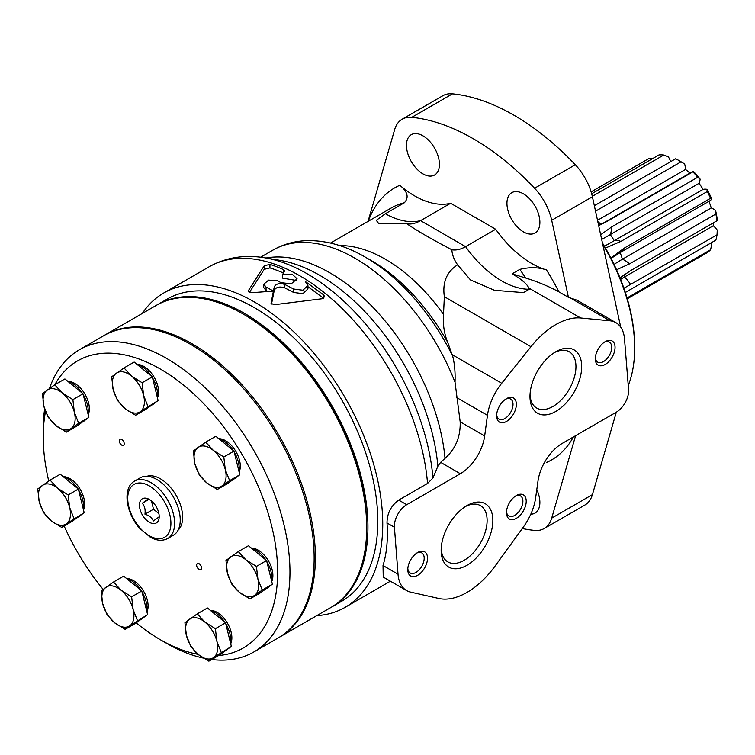 <?xml version="1.0" encoding="UTF-8"?>
<svg xmlns="http://www.w3.org/2000/svg" width="755" height="755" viewBox="0 0 755 755"><rect width="100%" height="100%" fill="white"/><g stroke="black" fill="none" stroke-linecap="round" stroke-linejoin="round"><path stroke-width="1.13" d="M385.361 213.731L404.359 202.765C409.163 197.499 407.662 191.666 399.839 185.268A87.24 50.368 -120 0 0 450.659 203.265L420.563 220.639A34.89 20.149 -60 0 1 414.419 223.291A34.89 20.149 -60 0 1 406.841 223.754L378.868 223.782L376.301 220.337L385.361 213.731A87.24 50.368 -120 0 0 420.563 220.639L465.59 246.64A34.89 20.149 -60 0 1 451.868 249.754C452.113 254.68 454.029 259.711 457.615 264.826L470.507 279.935L494.497 290.307L523.555 292.619L529.246 289.269L528.934 288.108C526.99 283.908 521.365 279.152 512.069 273.867L525.669 278C537.72 281.757 548.781 286.362 558.87 291.826A157.021 90.657 -120 0 0 546.507 269.95C538.419 267.176 529.519 266.996 519.789 269.403L512.069 273.867M450.659 203.265L495.686 229.265L465.59 246.64A87.24 50.368 -120 0 0 529.246 289.269M495.686 229.265A87.24 50.368 -120 0 0 546.507 269.95M437.862 466.231A167.733 96.848 -120 0 0 280.322 260.409L265.062 257.832A178.661 103.152 -120 0 1 432.945 478.028L437.862 466.231L440.627 462.353L445.025 458.342C455.595 448.857 460.644 436.683 460.173 421.818L455.029 382.219C455.397 372.385 454.614 363.665 452.67 356.058L447.706 342.355C444.195 333.748 442.798 324.423 443.506 314.401L444.355 296.687C442.298 282.37 446.715 271.743 457.615 264.826M406.841 223.754C417.43 230.992 432.445 239.656 451.868 249.754M465.533 506.473A32.503 18.771 -60 0 1 480.397 505.614A32.503 18.771 -60 0 1 485.371 531.662A32.503 18.771 -60 0 1 464.136 560.304A32.503 18.771 -60 0 1 447.885 561.918A32.503 18.771 -60 0 1 441.194 548.621M467.005 565.269A36.561 21.112 -60 0 1 441.156 550.348A36.561 21.112 -60 0 1 467.005 505.567A36.561 21.112 -60 0 1 492.855 520.497A36.561 21.112 -60 0 1 467.005 565.269M416.788 553.066A11.599 6.691 -60 0 1 421.79 552.905A11.599 6.691 -60 0 1 423.564 562.201A11.599 6.691 -60 0 1 415.986 572.413A11.599 6.691 -60 0 1 410.191 572.988A11.599 6.691 -60 0 1 407.832 568.581M417.657 575.31A13.958 8.06 -60 0 1 407.785 569.61A13.958 8.06 -60 0 1 417.657 552.518A13.958 8.06 -60 0 1 427.528 558.209A13.958 8.06 -60 0 1 417.657 575.31M515.486 496.082A11.599 6.691 -60 0 1 520.488 495.922A11.599 6.691 -60 0 1 522.262 505.218A11.599 6.691 -60 0 1 514.683 515.438A11.599 6.691 -60 0 1 508.889 516.005A11.599 6.691 -60 0 1 506.52 511.597M516.354 518.326A13.958 8.06 -60 0 1 506.482 512.626A13.958 8.06 -60 0 1 516.354 495.535A13.958 8.06 -60 0 1 526.226 501.235A13.958 8.06 -60 0 1 516.354 518.326M554.359 352.613A32.503 18.771 -60 0 1 569.223 351.764A32.503 18.771 -60 0 1 574.206 377.811A32.503 18.771 -60 0 1 552.962 406.454A32.503 18.771 -60 0 1 536.711 408.059A32.503 18.771 -60 0 1 530.019 394.761M555.831 411.418A36.561 21.112 -60 0 1 529.982 396.498A36.561 21.112 -60 0 1 555.831 351.717A36.561 21.112 -60 0 1 581.69 366.637A36.561 21.112 -60 0 1 555.831 411.418M505.614 399.216A11.599 6.691 -60 0 1 510.616 399.055A11.599 6.691 -60 0 1 512.39 408.342A11.599 6.691 -60 0 1 504.812 418.563A11.599 6.691 -60 0 1 499.017 419.138A11.599 6.691 -60 0 1 496.658 414.721M506.482 421.45A13.958 8.06 -60 0 1 496.62 415.76A13.958 8.06 -60 0 1 506.482 398.659A13.958 8.06 -60 0 1 516.354 404.359A13.958 8.06 -60 0 1 506.482 421.45M604.311 342.232A11.599 6.691 -60 0 1 609.313 342.072A11.599 6.691 -60 0 1 611.088 351.358A11.599 6.691 -60 0 1 603.509 361.579A11.599 6.691 -60 0 1 597.715 362.155A11.599 6.691 -60 0 1 595.355 357.747M605.18 364.476A13.958 8.06 -60 0 1 595.308 358.776A13.958 8.06 -60 0 1 605.18 341.685A13.958 8.06 -60 0 1 615.051 347.375A13.958 8.06 -60 0 1 605.18 364.476M562.315 443.355L616.288 412.192A17.45 10.07 120 0 0 628.575 389.599L624.508 338.901A41.874 24.179 120 0 0 615.948 322.687A41.874 24.179 120 0 0 609.936 320.8L580.689 317.987A69.79 40.289 120 0 0 530.973 346.696L501.735 383.266A41.874 24.179 120 0 0 487.456 415.335L484.672 435.965A34.89 20.149 120 0 1 460.342 473.734L406.718 504.699A17.45 10.07 120 0 0 394.421 527.245L398.027 574.206A41.874 24.179 120 0 0 406.596 590.552A41.874 24.179 120 0 0 410.626 592.118L438.844 598.47A69.79 40.289 120 0 0 495.167 565.948L523.385 527.018A41.874 24.179 120 0 0 535.644 497.8L538.013 480.935A34.89 20.149 120 0 1 562.315 443.355M422.942 173.858A23.292 13.448 -120 0 0 434.587 175.009A23.292 13.448 -120 0 0 434.587 148.112A23.292 13.448 -120 0 0 411.296 134.664A23.292 13.448 -120 0 0 407.719 153.331A23.292 13.448 -120 0 0 422.942 173.858M523.413 231.861A23.292 13.448 -120 0 0 535.059 233.012A23.292 13.448 -120 0 0 535.059 206.115A23.292 13.448 -120 0 0 511.767 192.676A23.292 13.448 -120 0 0 508.2 211.334A23.292 13.448 -120 0 0 523.413 231.861M530.803 514.174A23.292 13.448 -120 0 0 535.059 513.089A23.292 13.448 -120 0 0 536.796 489.57M522.29 528.528A226.811 130.955 -120 0 0 534.578 530.406A41.874 24.179 -120 0 0 544.176 528.538A41.874 24.179 -120 0 0 551.697 518.138L575.603 435.682M620.723 327.142A157.021 90.657 -120 0 0 620.619 326.651L592.411 196.781A41.874 24.179 -120 0 0 575.291 164.732A226.811 130.955 -120 0 0 452.49 93.837A41.874 24.179 -120 0 0 442.883 95.706L402.179 119.205A41.874 24.179 -120 0 1 411.777 117.336A226.811 130.955 -120 0 1 534.578 188.24A41.874 24.179 -120 0 1 551.697 220.29L568.44 297.347L577.018 300.197L615.948 322.687M544.176 528.538L584.889 505.038A41.874 24.179 -120 0 0 592.411 494.629L616.316 412.183M402.179 119.205A41.874 24.179 -120 0 0 394.648 129.615L368.044 221.385M267.827 291.421A177.265 102.34 -120 0 0 266.062 290.515L263.759 287.636L263.759 284.201L268.629 280.133L277.198 280.662A181.455 104.766 60 0 1 280.983 282.663L291.241 283.833L297.064 278.784L292.119 274.131L282.493 274.697L284.427 271.375L283.436 269.573L283.436 273.017A177.265 102.34 -120 0 0 269.931 267.893L264.212 269.327L249.471 292.336M293.638 289.033L293.638 292.459L302.915 293.657L307.927 288.929L307.927 285.494L302.915 290.222L293.638 289.033L284.682 284.418C279.633 282.87 276.17 283.654 274.291 286.768L274.291 290.184L271.517 304.057M323.584 298.319L307.927 286.664M293.638 292.459L284.682 287.834C279.624 286.287 276.16 287.07 274.291 290.184M283.436 269.573A181.455 104.766 -120 0 0 269.931 264.382L264.212 265.807L248.489 290.505C248.102 291.968 249.31 292.685 252.123 292.676L273.404 291.09L273.404 294.497L273.404 291.09A181.455 104.766 -120 0 0 266.062 287.089L266.062 290.515M282.493 274.697L282.493 278.123L296.592 280.501M269.931 264.382L269.931 267.893M316.751 615.646A181.455 104.766 -120 0 0 345.167 607.303A181.455 104.766 -120 0 0 345.167 397.781A181.455 104.766 -120 0 0 163.712 293.016A181.455 104.766 -120 0 0 142.289 313.448M406.596 590.552L383.238 577.065L383.021 565.542C386.777 553.207 388.108 539.013 387.013 522.97C387.06 513.485 390.967 505.859 398.716 500.084L406.718 504.699M432.945 478.028L427.547 483.445L398.716 500.084M248.489 291.6L248.329 291.062M284.427 271.375L284.597 270.818M263.759 284.201L266.062 287.089M274.291 286.768L271.054 303.151M307.927 285.494L305.369 281.549L323.678 294.903L323.678 298.272M271.073 303.331L274.216 304.737L322.196 298.735L324.631 296.696L323.678 294.903M568.44 297.347L558.87 291.826M265.062 257.832A178.661 103.152 -120 0 0 261.985 257.37C242.714 254.728 225.084 257.87 209.107 266.808A181.455 104.766 -120 0 1 343.166 309.531A181.455 104.766 -120 0 1 427.547 483.445M284.682 284.418L284.682 287.834M605.453 248.046L620.874 241.421L707.227 191.562A55.398 31.984 -120 0 1 710.559 198.291L711.748 199.065A51.906 29.964 -120 0 0 706.944 189.326A21.669 12.514 -120 0 0 703.094 189.392A46.093 26.614 -120 0 0 699.045 183.333A21.669 12.514 -120 0 0 700.121 179.105A51.906 29.964 -120 0 0 693.175 171.234A21.669 12.514 -120 0 0 693.137 171.253L604.311 222.536A21.669 12.514 -120 0 1 606.539 221.696L692.892 171.838A55.398 31.984 -120 0 1 697.695 177.274L700.121 179.105M620.874 241.421A21.669 12.514 -120 0 0 614.268 240.675A84.975 7.767 -33.7 0 1 604.387 246.215M703.094 189.392L614.268 240.675A46.093 26.614 -120 0 0 610.219 234.616A84.975 7.767 -33.7 0 1 601.678 239.42M699.045 183.333L610.219 234.616A21.669 12.514 -120 0 0 611.342 227.142L600.659 234.758M598.677 225.613L606.539 221.696M627.282 298.801L707.227 252.642A55.398 31.984 -120 0 0 710.559 249.754L627.037 297.97M623.894 288.24L717.033 234.805A55.398 31.984 -120 0 1 715.844 240.118L625.329 292.478M616.542 269.78L629.491 263.891L715.844 214.033A55.398 31.984 -120 0 1 717.033 220.724L630.67 270.583L619.978 277.84M711.748 199.065A21.669 12.514 -120 0 1 709.587 200.953L620.761 252.236A21.669 12.514 -120 0 0 624.196 248.15L610.861 257.983M624.196 248.15L710.559 198.291M611.342 227.142L697.695 177.274M595.544 211.183L681.01 161.834A55.398 31.984 -120 0 0 678.339 160.192A55.398 31.984 -120 0 0 675.678 158.758L594.355 205.709M592.307 196.3L663.787 155.03A55.398 31.984 -120 0 0 658.983 154.926L591.675 193.78M591.127 191.874L649.451 158.201L652.443 158.701M717.033 234.805L717.25 230.077A21.669 12.514 -120 0 0 713.296 225.745A46.093 26.614 -120 0 0 713.399 222.819M710.559 249.754L711.748 244.658A21.669 12.514 -120 0 0 710.984 242.931M670.723 161.617A21.669 12.514 -120 0 0 668.449 156.955L663.787 155.03M689.91 173.112A46.093 26.614 -120 0 0 685.512 169.469A21.669 12.514 -120 0 0 684.662 164.08A51.906 29.964 -120 0 0 680.812 161.617L678.339 160.192M717.033 220.724L717.25 219.998A51.906 29.964 -120 0 0 715.532 210.334A21.669 12.514 -120 0 0 711.201 207.965A46.093 26.614 -120 0 0 708.973 201.311M706.944 189.326L707.227 191.562M693.175 171.234L692.892 171.838M629.491 263.891A21.669 12.514 -120 0 0 622.375 259.248L711.201 207.965M715.532 210.334L715.844 214.033M630.67 284.663A21.669 12.514 -120 0 0 624.47 277.028L713.296 225.745M624.574 274.471A46.093 26.614 -120 0 1 624.47 277.028A84.975 49.056 0 0 0 620.61 279.416M620.148 252.595A46.093 26.614 -120 0 1 622.375 259.248A84.975 22.914 -18.6 0 0 614.06 264.41M597.516 220.281L685.512 169.469M681.01 161.834L684.662 164.08M628.245 385.531A143.941 83.107 -120 0 0 634.662 348.159L634.662 346.734A142.195 82.097 -120 0 0 602.443 242.95M634.662 348.159A143.941 83.107 -120 0 0 602.716 244.205M331.19 607.313A174.471 100.736 -120 0 0 331.804 606.954L341.675 601.254A174.471 100.736 -120 0 0 341.675 399.791A174.471 100.736 -120 0 0 167.204 299.065L157.333 304.765A174.471 100.736 -120 0 0 156.719 305.124M331.804 606.954A174.471 100.736 -120 0 0 331.804 405.492A174.471 100.736 -120 0 0 157.333 304.765M278.633 637.654A174.471 100.736 -120 0 0 279.246 637.295A174.471 100.736 -120 0 0 279.256 435.833A174.471 100.736 -120 0 0 104.775 335.107A174.471 100.736 -120 0 0 104.162 335.465M279.246 637.295L330.567 607.671A174.471 100.736 -120 0 0 366.704 527.802A174.471 100.736 -120 0 0 243.336 314.118A174.471 100.736 -120 0 0 156.106 305.473L104.775 335.107M366.704 527.802L366.704 526.377A172.725 99.726 -120 0 0 244.573 314.826L243.336 314.118M151.481 500.971L153.51 509.229L158.909 513.645M124.009 367.93L134.173 362.06L152.302 376.877L158.106 400.537L145.781 409.38L135.617 415.25L140.345 411.654A22.678 13.099 -120 0 0 143.61 395.403L142.138 382.747L131.634 376.16L124.009 367.93L111.683 376.773L113.146 389.429A22.678 13.099 -120 0 0 125.122 408.663A22.678 13.099 -120 0 0 140.345 411.654L158.106 400.537M67.884 381.379A20.762 11.986 60 0 1 84.626 393.61A20.762 11.986 60 0 1 88.193 414.731M151.642 405.18L152.793 404.51A22.678 13.099 -120 0 0 154.643 403.028M157.266 397.102A22.678 13.099 -120 0 0 152.557 377.896M151.491 376.216A22.678 13.099 -120 0 0 137.231 364.561M88.854 417.421L78.69 423.291L74.358 412.287L72.886 399.631L83.05 393.761L88.854 417.421L76.529 426.264L66.364 432.134L55.87 425.556A22.678 13.099 -120 0 0 71.093 428.538L66.364 432.134M153.51 509.229L144.96 514.164C145.573 509.691 144.677 506.058 142.28 503.245L148.82 499.47M159.154 515.457L159.022 516.92L153.331 520.997C152.057 517.883 149.273 515.599 144.96 514.164M150.415 500.14L147.971 499.159L142.28 503.245M141.959 499.008A13.958 8.06 -120 0 0 145.809 519.468A13.958 8.06 -120 0 0 159.201 516.543A13.958 8.06 -120 0 0 149.33 499.451A13.958 8.06 -120 0 0 141.959 499.008M256.426 566.41L266.591 560.54L272.404 584.2L260.079 593.043L249.914 598.913L254.643 595.317A22.678 13.099 -120 0 0 257.899 579.066L256.426 566.41L245.932 559.832A22.678 13.099 -120 0 0 230.7 556.85A22.678 13.099 -120 0 0 227.444 573.102A22.678 13.099 -120 0 0 239.411 592.335A22.678 13.099 -120 0 0 254.643 595.317L262.24 590.07L257.899 579.066A22.678 13.099 -120 0 0 245.932 559.832L238.297 551.603L225.971 560.446L227.444 573.102L231.776 584.106L239.411 592.335L249.914 598.913M262.24 590.07L272.404 584.2M147.942 406.407L143.61 395.403A22.678 13.099 -120 0 0 131.634 376.16A22.678 13.099 -120 0 0 116.412 373.178A22.678 13.099 -120 0 0 113.146 389.429L117.487 400.433L125.122 408.663L135.617 415.25M72.886 399.631L62.382 393.053L54.747 384.814L42.422 393.657L43.894 406.313L48.235 417.317L55.87 425.556A22.678 13.099 -120 0 1 43.894 406.313A22.678 13.099 -120 0 1 47.15 390.061A22.678 13.099 -120 0 1 62.382 393.053A22.678 13.099 -120 0 1 74.358 412.287A22.678 13.099 -120 0 1 71.093 428.538L78.69 423.291M54.747 384.814L64.911 378.944L83.05 393.761M215.401 628.66L225.566 622.79L231.37 646.45L219.044 655.293L208.88 661.163L213.608 657.567A22.678 13.099 -120 0 0 216.874 641.316L215.401 628.66L204.898 622.082L197.272 613.843L184.947 622.696L186.41 635.351L190.751 646.346L198.386 654.585L208.88 661.163M221.206 652.32L216.874 641.316A22.678 13.099 -120 0 0 204.898 622.082A22.678 13.099 -120 0 0 189.675 619.1A22.678 13.099 -120 0 0 186.41 635.351A22.678 13.099 -120 0 0 198.386 654.585A22.678 13.099 -120 0 0 213.608 657.567L231.37 646.45M137.438 620.497L133.106 609.493A22.678 13.099 -120 0 0 121.14 590.259A22.678 13.099 -120 0 0 105.908 587.277A22.678 13.099 -120 0 0 102.652 603.528A22.678 13.099 -120 0 0 114.618 622.762A22.678 13.099 -120 0 0 129.851 625.744L147.602 614.627L135.277 623.479L125.113 629.34L129.851 625.744A22.678 13.099 -120 0 0 133.106 609.493L131.634 596.837L121.14 590.259L113.505 582.029L101.179 590.872L102.652 603.528L106.983 614.532L114.618 622.762L125.113 629.34M197.272 613.843L207.436 607.983L225.566 622.79M137.146 364.486A20.762 11.986 60 0 1 153.878 376.726A20.762 11.986 60 0 1 157.446 397.847M178.067 530.199A31.408 18.129 -120 0 0 176.132 495.365A31.408 18.129 -120 0 0 146.932 476.282M218.695 655.5A165.751 95.696 -120 0 0 251.462 471.743A165.751 95.696 -120 0 0 72.961 363.863A165.751 95.696 -120 0 0 54.822 384.776M45.517 411.484A165.751 95.696 -120 0 0 43.233 436.767A165.751 95.696 -120 0 0 48.745 480.992M64.147 525.999A165.751 95.696 -120 0 0 103.086 589.353M136.174 622.837A165.751 95.696 -120 0 0 160.428 639.768A165.751 95.696 -120 0 0 198.074 654.33M218.827 438.712A20.762 11.986 60 0 1 235.56 450.952A20.762 11.986 60 0 1 239.137 472.073M210.409 610.408A20.762 11.986 60 0 1 227.142 622.649A20.762 11.986 60 0 1 230.709 643.76M197.263 563.626A3.492 2.01 -120 0 0 197.414 567.675A3.492 2.01 -120 0 0 200.849 569.61A3.492 2.01 -120 0 0 200.849 565.58A3.492 2.01 -120 0 0 197.357 563.56A3.492 2.01 -120 0 0 197.263 563.626M126.642 578.585A20.762 11.986 60 0 1 143.374 590.825A20.762 11.986 60 0 1 146.942 611.937M63.212 476.66A20.762 11.986 60 0 1 79.945 488.891A20.762 11.986 60 0 1 83.522 510.012M119.913 439.325A3.492 2.01 -120 0 0 120.064 443.383A3.492 2.01 -120 0 0 123.499 445.308A3.492 2.01 -120 0 0 123.499 441.279A3.492 2.01 -120 0 0 120.017 439.268A3.492 2.01 -120 0 0 119.913 439.325M251.434 548.158A20.762 11.986 60 0 1 268.167 560.399A20.762 11.986 60 0 1 271.743 581.51M265.93 588.843L267.091 588.173A22.678 13.099 -120 0 0 268.931 586.692M271.555 580.774A22.678 13.099 -120 0 0 266.845 561.569M265.788 559.88A22.678 13.099 -120 0 0 251.519 548.224M238.297 551.603L248.461 545.733L266.591 560.54M225.292 469.629L223.82 456.973L213.325 450.386L205.69 442.156L193.365 450.999L194.837 463.655L199.169 474.659L206.804 482.889L217.308 489.476L227.472 483.606L239.797 474.763L229.633 480.624L225.292 469.629A22.678 13.099 -120 0 0 213.325 450.386A22.678 13.099 -120 0 0 198.093 447.404A22.678 13.099 -120 0 0 194.837 463.655A22.678 13.099 -120 0 0 206.804 482.889A22.678 13.099 -120 0 0 222.036 485.88A22.678 13.099 -120 0 0 225.292 469.629M205.69 442.156L215.855 436.286L233.984 451.103L239.797 474.763M223.82 456.973L233.984 451.103M229.633 480.624L217.308 489.476M224.905 651.093L226.056 650.423A22.678 13.099 -120 0 0 227.906 648.941M230.53 643.024A22.678 13.099 -120 0 0 225.821 623.819M224.754 622.129A22.678 13.099 -120 0 0 210.494 610.474M113.505 582.029L123.669 576.159L141.798 590.976L147.602 614.627M141.138 619.27L142.299 618.6A22.678 13.099 -120 0 0 144.139 617.118M146.763 611.201A22.678 13.099 -120 0 0 142.053 591.995M140.987 590.316A22.678 13.099 -120 0 0 126.727 578.66M131.634 596.837L141.798 590.976M50.075 480.095L37.75 488.938L39.222 501.594L43.554 512.598L51.189 520.837A22.678 13.099 -120 0 0 66.421 523.819L84.183 512.702L71.857 521.545L61.693 527.415L66.421 523.819A22.678 13.099 -120 0 0 69.677 507.568L68.205 494.912L57.71 488.334L50.075 480.095L60.24 474.225L78.369 489.042L84.183 512.702M74.018 518.572L69.677 507.568A22.678 13.099 -120 0 0 57.71 488.334A22.678 13.099 -120 0 0 42.478 485.342A22.678 13.099 -120 0 0 39.222 501.594A22.678 13.099 -120 0 0 51.189 520.837L61.693 527.415M68.205 494.912L78.369 489.042M142.138 382.747L152.302 376.877M77.708 517.345L78.869 516.675A22.678 13.099 -120 0 0 80.709 515.193M83.343 509.276A22.678 13.099 -120 0 0 78.624 490.07M77.567 488.381A22.678 13.099 -120 0 0 63.297 476.726M82.389 422.064L83.541 421.394A22.678 13.099 -120 0 0 85.381 419.912M88.014 413.985A22.678 13.099 -120 0 0 83.295 394.789M82.238 393.1A22.678 13.099 -120 0 0 67.969 381.445M233.323 479.397L234.484 478.736A22.678 13.099 -120 0 0 236.324 477.254M238.948 471.328A22.678 13.099 -120 0 0 234.239 452.122M233.182 450.442A22.678 13.099 -120 0 0 218.912 438.787M211.74 659.511A174.471 100.736 -120 0 0 253.831 651.971L278.019 638.013A174.471 100.736 -120 0 0 278.019 436.55A174.471 100.736 -120 0 0 103.548 335.815L79.369 349.773A174.471 100.736 -120 0 0 74.518 352.906A174.471 100.736 -120 0 0 49.509 388.4M44.639 408.974A174.471 100.736 -120 0 0 43.233 429.642L43.233 436.767M160.428 639.768L166.6 643.326A174.471 100.736 -120 0 0 203.293 658.067M253.831 651.971A174.471 100.736 -120 0 0 253.84 450.509A174.471 100.736 -120 0 0 79.369 349.773M167.752 538.485C162.57 541.203 156.766 540.788 150.339 537.239L139.505 528.17C126.396 513.457 122.31 489.315 133.541 481.756L134.607 481.067A33.154 19.139 -120 0 1 167.752 500.206A33.154 19.139 -120 0 1 167.752 538.485L173.376 535.238A33.154 19.139 -120 0 0 173.376 496.96A33.154 19.139 -120 0 0 140.232 477.821L134.607 481.067A33.154 19.139 -120 0 0 133.682 481.662M404.359 202.765A141.327 81.597 -120 0 0 391.411 207.899L330.53 243.044M443.506 314.401A141.327 81.597 -120 0 0 339.731 245.602M447.706 342.355A149.49 86.306 -120 0 0 371.347 260.607A149.49 86.306 -120 0 0 371.233 260.541M452.67 356.058A157.861 91.138 -120 0 0 365.562 257.276A157.861 91.138 -120 0 0 365.429 257.191A157.861 91.138 -120 0 0 364.769 256.813M452.207 354.671L501.735 383.266M444.355 296.687L530.973 346.696M546.507 462.485A157.021 90.657 -120 0 0 573.366 436.975M551.697 220.29L592.411 196.781M551.697 518.138L592.411 494.629M411.777 117.336L452.49 93.837M534.578 188.24L575.291 164.732M264.212 265.807L264.212 269.327M383.021 565.542L398.027 574.206M387.013 522.97L394.421 527.245M528.934 288.108L580.689 317.987M569.666 297.555L609.936 320.8M525.669 278A141.327 81.597 -120 0 0 519.789 269.403M399.839 185.268A157.021 90.657 -120 0 0 368.289 221.243M440.627 462.353L460.342 473.734M460.173 421.818L484.672 435.965M455.029 382.219A164.005 94.686 -120 0 0 273.008 250.065A164.005 94.686 -120 0 0 272.961 250.094L260.654 257.2M445.025 458.342A164.005 94.686 -120 0 0 266.034 258.002M456.69 397.564L487.456 415.335M601.018 224.339A46.093 26.614 -120 0 0 597.809 221.611M133.21 484.946A30.53 17.629 -120 0 0 144.941 532.719A30.53 17.629 -120 0 0 169.828 514.863A30.53 17.629 -120 0 0 133.21 484.946M371.347 260.607L365.429 257.191M345.167 607.303L390.382 581.19M163.712 293.016L209.107 266.808M365.562 257.276C346.479 246.121 327.415 240.562 308.38 240.6C295.601 240.788 283.805 243.941 273.008 250.065M598.658 225.518L604.311 222.536M611.069 258.389L620.761 252.236"/></g></svg>
